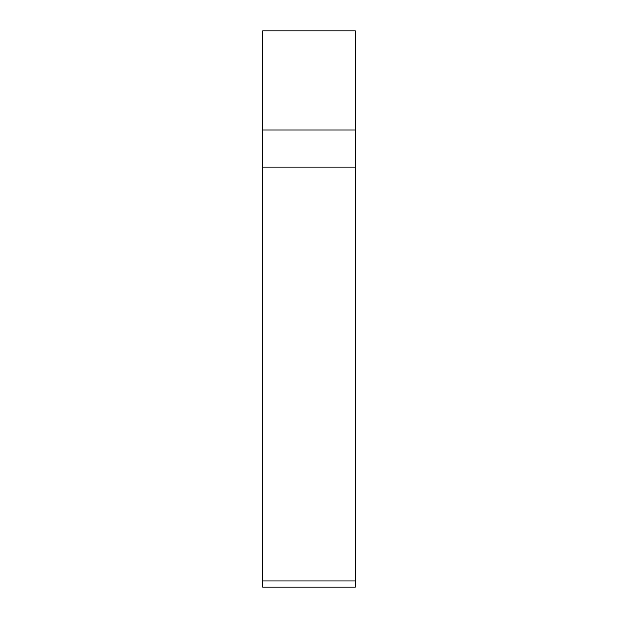 <?xml version="1.0" encoding="UTF-8"?>
<svg xmlns="http://www.w3.org/2000/svg" width="618" height="618" viewBox="0 0 618 618"><rect width="100%" height="100%" fill="white"/><g stroke="black" fill="none" stroke-linecap="round" stroke-linejoin="round"><path stroke-width="0.93" d="M355.35 167.092L355.35 129.973L262.65 129.973L262.65 167.092L355.35 167.092L355.35 580.966L262.65 580.966L262.65 587.1L355.35 587.1L355.35 580.966M262.65 129.973L262.65 30.9L355.35 30.9L355.35 129.973M262.65 580.966L262.65 167.092"/></g></svg>
